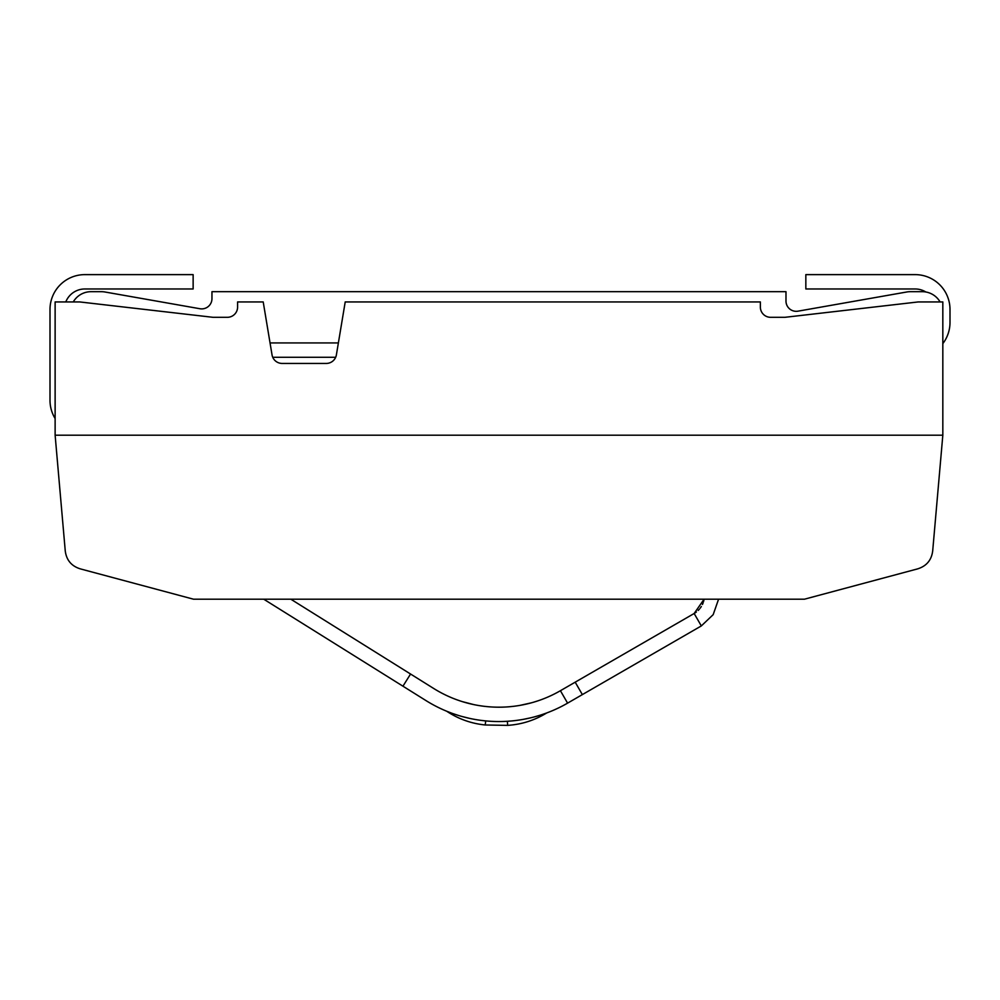 <?xml version="1.0" encoding="UTF-8"?>
<svg xmlns="http://www.w3.org/2000/svg" width="1000" height="1000" viewBox="0 0 1000 1000"><rect width="100%" height="100%" fill="white"/><g stroke="black" fill="none" stroke-linecap="round" stroke-linejoin="round"><path stroke-width="1.5" d="M338.387 342.938L270.05 342.938M694.7 613.175L696.375 612.013M698.188 610.45L699.513 609.025M700.275 608.075L701.35 606.5M702.438 604.5L703.125 602.85M703.525 601.688L704.038 599.55M55.125 435.2L65.25 550.875C66.413 560.112 71.45 566.112 80.363 568.888L193.512 599.2L804.438 599.2L917.588 568.888C926.5 566.112 931.538 560.112 932.7 550.875L942.825 435.2L55.125 435.2L55.125 301.938L79.725 301.938L212.987 317.312L227.338 317.312A10.25 10.25 0 0 0 237.587 307.062L237.587 301.938L263.212 301.938L272.038 354.875A10.25 10.25 0 0 0 282.15 363.438L326.287 363.438A10.25 10.25 0 0 0 336.388 354.875L345.213 301.938L760.362 301.938L760.362 307.062A10.25 10.25 0 0 0 770.612 317.312L784.963 317.312L918.225 301.938L942.825 301.938L942.825 435.2M73.263 301.938A20.5 20.5 0 0 1 91.013 291.688L101.425 291.688L91.013 291.688M940.075 301.938A20.5 20.5 0 0 0 922.325 291.688L910.263 291.688A20.5 20.5 0 0 0 906.7 292L798.025 311.163A10.25 10.25 0 0 1 785.987 301.075L785.987 291.688L211.962 291.688L211.962 298.65A10.25 10.25 0 0 1 199.925 308.738L104.975 292A20.5 20.5 0 0 0 101.425 291.688M922.325 291.688L910.263 291.688M694.15 613.5L704.1 599.2L694.15 613.5L575.188 682.175L582.362 694.6L701.325 625.925L694.15 613.5M55.125 418.537A34.85 34.85 0 0 1 50 400.35L50 309.475A34.85 34.85 0 0 1 84.85 274.625L193.137 274.625L193.137 288.975L84.85 288.975A20.5 20.5 0 0 0 65.788 301.938M335.675 357.287L272.75 357.287M925.85 292A20.5 20.5 0 0 0 915.15 288.975L805.837 288.975L805.837 274.625L915.15 274.625A34.85 34.85 0 0 1 950 309.475L950 322.438A34.85 34.85 0 0 1 942.825 343.625M290.825 599.2L433.725 688.5A123.012 123.012 0 0 0 560.413 690.713L575.188 682.175M263.738 599.2L426.125 700.675A137.363 137.363 0 0 0 567.587 703.138L582.362 694.6M410.562 674.025L402.95 686.188M483.638 706.237L480.238 705.763M473.675 704.575L462.362 701.637M460.25 700.962L456.262 699.562M506.5 706.963A123.012 123.012 0 0 1 487.038 706.612M537.5 700.975L533.475 702.237M531.337 702.837L519.925 705.387M513.325 706.338L509.913 706.7M542.137 714.562L546.7 712.962C534.725 720.3 521.712 724.438 507.638 725.375L485.262 724.987L485.662 720.9L481.438 720.425M465.575 717.438L462.137 716.525M458.975 715.612L453.6 713.85M451.525 713.112L446.65 711.213C458.363 718.975 471.225 723.562 485.262 724.987M539.6 715.375L534.225 716.925M531.038 717.738L527.562 718.525M519.9 719.925L515.812 720.5M511.613 720.95L507.375 721.275L507.638 725.375M701.325 625.925L713.175 614.65L718.575 599.2L713.175 614.65L701.325 625.925M484.663 706.363L483.312 706.2M479.75 705.688L477.837 705.375M474.637 704.775L473.075 704.45M470.913 703.962L469.05 703.512M484.762 720.812L483.075 720.625M469.425 718.337L461.95 716.475M458.688 715.525L457.3 715.088M451.062 712.938L450.425 712.7M447.525 711.562L446.65 711.213M542.875 714.312L542.225 714.525M535.737 716.513L534.113 716.95M530.712 717.812L523.288 719.362M567.587 703.138L560.413 690.713"/></g></svg>
